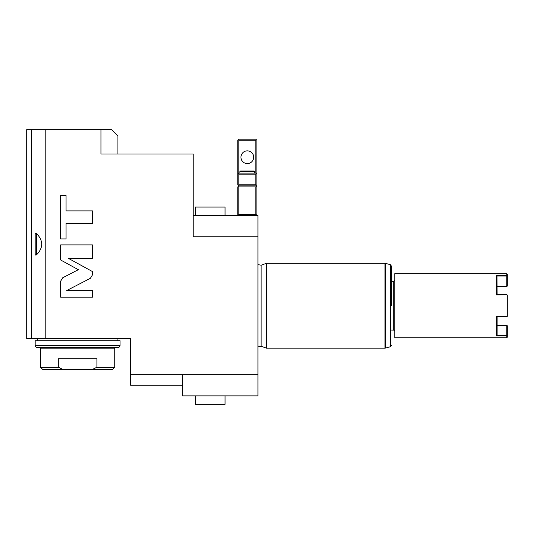 <?xml version="1.0" encoding="UTF-8"?>
<svg xmlns="http://www.w3.org/2000/svg" width="534" height="534" viewBox="0 0 534 534"><rect width="100%" height="100%" fill="white"/><g stroke="black" fill="none" stroke-linecap="round" stroke-linejoin="round"><path stroke-width="0.8" d="M182.621 395.874L182.621 374.661L257.929 374.661L257.929 395.874L182.621 395.874M182.621 385.268L130.65 385.268L130.65 374.661L182.621 374.661M130.65 374.661L130.65 338.596L45.79 338.596L45.79 129.642L100.946 129.642L100.946 154.039L193.228 154.039L193.228 236.769L257.929 236.769L257.929 374.661M66.062 223.492L92.462 223.492L92.462 210.89L66.062 210.89L66.062 195.457L60.642 195.457L60.642 238.918L66.062 238.918L66.062 223.492M62.712 277.773L60.642 281.178L60.642 297.171L92.462 297.171L92.462 290.556L66.683 290.556L90.393 278.294L92.462 274.89L92.462 271.566L68.259 258.282L92.462 258.282L92.462 244.892L60.642 244.892L60.642 259.991L78.331 269.697L62.712 277.773M195.351 395.874L195.351 404.358L225.048 404.358L225.048 395.874M193.228 215.556L257.929 215.556L257.929 236.769M257.929 346.833L261.139 346.212L261.139 265.218L266.439 263.289L266.439 348.141L384.994 348.141L384.994 263.289L385.435 263.342L385.435 348.088L384.994 348.141M266.439 263.289L384.994 263.289M391.576 305.715L391.576 266.292L390.321 264.657L385.435 263.342M506.773 337.748L506.773 335.879L507.3 335.432L507.3 337.221L506.773 337.748L394.76 337.748L394.76 273.682L506.773 273.682L506.773 276.045L496.974 276.045L496.587 275.551L496.587 294.942L506.773 294.715L507.3 295.075L507.3 316.355L506.886 316.709M497.121 316.742L497.121 335.252L496.587 335.879L496.587 316.488L507.16 316.488L496.974 316.722M496.974 335.385L506.773 335.385L506.773 335.879L496.587 335.879M506.773 335.385L506.773 325.473L497.121 325.473M506.886 294.721L496.587 294.942M507.3 335.432L507.3 325.793L506.879 325.259L497.121 325.246L506.793 325.226M507.3 285.016L507.3 286.117L506.773 286.297L497.121 286.297M506.773 286.297L507.3 286.117L506.773 286.297L506.773 276.045M497.121 294.688L496.974 276.045M506.773 273.682L507.3 274.216L507.3 275.998L506.886 275.751M507.3 286.117L507.3 275.998M225.048 215.556L225.048 207.072L195.351 207.072L195.351 215.556M238.311 186.386L237.777 186.92L237.777 214.494L238.311 215.028L238.838 214.494L238.838 186.92L238.311 186.386L238.838 185.859L255.813 185.859L256.34 186.386L255.813 186.92L255.813 214.494L238.838 214.494M238.838 215.556L238.311 215.028M256.34 186.386L256.867 186.92L256.867 214.494L255.813 215.556M255.813 214.494L256.34 215.028M238.838 174.191L255.813 174.191L255.813 184.797L238.838 184.797L238.838 174.191L238.311 173.657L237.777 174.191L237.777 184.797L238.838 185.859M238.838 186.92L255.813 186.92M238.838 184.797L238.311 185.325M255.813 184.797L256.34 185.325L256.867 184.797L256.867 174.191L255.813 173.129L238.838 173.129L238.838 140.248L238.311 139.714L238.838 139.187L255.813 139.187L256.867 140.248L256.867 174.191M255.813 185.859L256.34 185.325M255.813 174.191L256.34 173.657M237.777 174.191L237.777 140.248L238.311 139.714M255.813 173.129L255.813 140.248L238.838 140.248M255.813 140.248L256.34 139.714M238.838 173.129L238.311 173.657M254.751 173.129L254.751 171.714A0.708 0.708 0 0 0 254.044 171.007L240.607 171.007A0.708 0.708 0 0 0 239.899 171.714L254.751 171.714M239.899 173.129L239.899 171.714M250.506 171.007L244.145 171.007M253.69 157.216A6.361 6.361 0 0 0 247.322 150.855A6.361 6.361 0 0 0 240.961 157.216A6.361 6.361 0 0 0 247.322 163.584A6.361 6.361 0 0 0 253.69 157.216M117.921 154.039L117.921 136.003L111.553 129.642L100.946 129.642M31.239 129.642L31.239 338.596L26.7 338.596L26.7 129.642L45.79 129.642M31.239 338.596L45.79 338.596M35.184 234.292L35.184 254.097L35.184 234.292C35.197 233.298 35.665 233.064 36.599 233.612L36.599 233.612C43.394 240.667 43.394 247.723 36.599 254.778L36.459 254.885M35.184 254.097C35.191 255.092 35.665 255.325 36.599 254.778L36.599 233.612M37.307 340.719L37.307 338.596M117.921 340.719L117.921 338.596M120.043 340.719L35.184 340.719L35.184 345.385A2.123 2.123 -90 0 0 37.307 347.507L117.921 347.507A2.123 2.123 90 0 0 120.043 345.385L120.043 340.719M58.313 367.238L58.313 358.748L96.908 358.748L96.908 367.238L114.737 367.238L114.737 348.141L40.491 348.141L40.491 367.238L58.313 367.238L62.805 369.354L42.613 369.354L40.491 367.238M92.035 369.615L96.908 367.238M59.781 369.354L112.614 369.354L114.737 367.238M84.719 369.354L73.305 369.354M94.465 369.354L78.598 369.354M94.344 369.688L92.275 369.481M91.127 369.688L92.742 369.688M55.703 369.354L60.162 369.688M70.742 369.354L56.37 369.354M60.022 369.688L55.256 369.354M84.325 369.688L91.281 369.688M64.354 369.688L90.873 369.688M385.435 348.088L390.321 346.773L390.321 264.657M391.576 281.318L393.698 281.318L393.698 330.112L394.76 331.173M506.773 275.551L496.587 275.551M35.184 345.385L120.043 345.385M66.603 369.688L66.396 369.354M261.139 265.218L257.929 264.597M261.139 346.212L266.439 348.141M390.321 346.773L391.576 345.138M391.576 330.112L393.698 330.112M393.698 281.318L394.76 280.257M506.786 316.742L496.84 316.742M506.793 294.688L496.84 294.688M111.346 347.507L111.346 348.141M43.881 347.507L43.881 348.141"/></g></svg>

